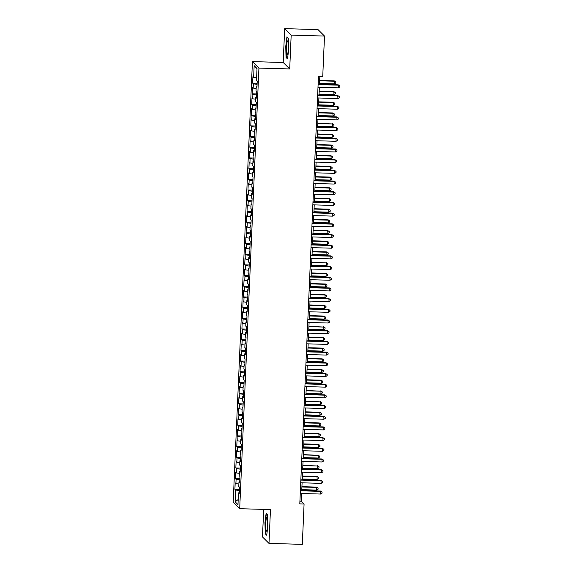 <?xml version="1.0" encoding="UTF-8"?>
<svg xmlns="http://www.w3.org/2000/svg" width="573" height="573" viewBox="0 0 573 573"><rect width="100%" height="100%" fill="white"/><g stroke="black" fill="none" stroke-linecap="round" stroke-linejoin="round"><path stroke-width="0.86" d="M263.687 509.383L262.484 536.937L268.988 543.405L302.315 544.35L304.077 503.996L301.291 501.225L301.627 493.503M252.435 61.612L233.197 502.235L239.693 508.702L258.932 68.08L252.435 61.612L283.198 62.486L289.702 68.946L291.177 35.118L284.681 28.65L283.198 62.486M284.681 28.65L318.008 29.595L324.504 36.063L291.177 35.118M257.012 68.71L254.154 65.666L253.638 77.419L252.915 76.703L252.636 83.114L253.359 83.837L253.173 88.113L252.449 87.39L252.17 93.807L252.894 94.524L252.707 98.8L251.984 98.083L251.705 104.494L252.428 105.21L252.242 109.486L251.518 108.77L251.239 115.18L251.962 115.904L251.776 120.18L251.053 119.456L250.773 125.874L251.49 126.59L251.303 130.866L250.587 130.15L250.301 136.56L251.024 137.284L250.838 141.56L250.115 140.836L249.835 147.254L250.559 147.97L250.372 152.246L249.649 151.53L249.37 157.94L250.093 158.664L249.907 162.94L249.183 162.216L248.904 168.634L249.627 169.35L249.441 173.626L248.718 172.91L248.438 179.32L249.162 180.037L248.976 184.313L248.252 183.596L247.973 190.007L248.696 190.73L248.503 195.006L247.787 194.283L247.5 200.7L248.224 201.417L248.037 205.693L247.314 204.976L247.035 211.387L247.758 212.11L247.572 216.386L246.848 215.663L246.569 222.08L247.292 222.797L247.106 227.073L246.383 226.356L246.104 232.767L246.827 233.49L246.641 237.766L245.917 237.043L245.638 243.461L246.361 244.177L246.175 248.453L245.452 247.737L245.172 254.147L245.896 254.87L245.702 259.139L244.986 258.423L244.7 264.841L245.423 265.557L245.237 269.833L244.513 269.109L244.234 275.527L244.958 276.243L244.771 280.519L244.048 279.803L243.769 286.214L244.492 286.937L244.306 291.213L243.582 290.49L243.303 296.907L244.026 297.623L243.84 301.899L243.117 301.183L242.837 307.594L243.561 308.317L243.375 312.593L242.651 311.87L242.372 318.287L243.095 319.003L242.909 323.279L242.186 322.563L241.906 328.974L242.623 329.697L242.436 333.966L241.713 333.25L241.434 339.667L242.157 340.383L241.971 344.66L241.247 343.936L240.968 350.354L241.691 351.07L241.505 355.346L240.782 354.63L240.502 361.04L241.226 361.764L241.04 366.04L240.316 365.316L240.037 371.734L240.76 372.45L240.574 376.726L239.851 376.01L239.571 382.42L240.295 383.144L240.108 387.42L239.385 386.696L239.106 393.114L239.822 393.83L239.636 398.106L238.912 397.39L238.633 403.8L239.356 404.524L239.17 408.793L238.447 408.076L238.167 414.494L238.891 415.21L238.705 419.486L237.981 418.763L237.702 425.18L238.425 425.897L238.239 430.173L237.516 429.456L237.236 435.867L237.96 436.59L237.774 440.866L237.05 440.143L236.771 446.56L237.494 447.277L237.308 451.553L236.585 450.836L236.305 457.247L237.029 457.97L236.835 462.246L236.119 461.523L235.832 467.94L236.556 468.657L236.37 472.933L235.646 472.216L235.367 478.627L236.09 479.35L235.904 483.619L235.181 482.903L234.901 489.321L239.392 489.442M254.154 65.666L257.019 68.516L256.503 80.27L257.227 80.994L256.948 87.404L256.224 86.688L256.038 90.964L256.761 91.68L256.482 98.098L255.759 97.374L255.572 101.65L256.296 102.374L256.016 108.784L255.293 108.068L255.107 112.337L255.83 113.06L255.551 119.471L254.827 118.754L254.641 123.03L255.357 123.747L255.078 130.164L254.355 129.441L254.168 133.717L254.892 134.44L254.613 140.851L253.889 140.134L253.703 144.41L254.426 145.127L254.147 151.544L253.424 150.821L253.237 155.097L253.961 155.82L253.681 162.231L252.958 161.514L252.772 165.79L253.495 166.507L253.216 172.924L252.492 172.201L252.306 176.477L253.03 177.2L252.75 183.611L252.027 182.894L251.841 187.17L252.557 187.887L252.278 194.297L251.554 193.581L251.368 197.857L252.091 198.573L251.812 204.991L251.089 204.267L250.902 208.543L251.626 209.267L251.346 215.677L250.623 214.961L250.437 219.237L251.16 219.953L250.881 226.371L250.157 225.647L249.971 229.923L250.695 230.647L250.415 237.057L249.692 236.341L249.506 240.617L250.229 241.333L249.95 247.751L249.226 247.027L249.04 251.303L249.764 252.027L249.477 258.437L248.761 257.721L248.567 261.997L249.291 262.713L249.011 269.124L248.288 268.408L248.102 272.684L248.825 273.4L248.546 279.817L247.823 279.094L247.636 283.37L248.36 284.093L248.08 290.504L247.357 289.788L247.171 294.064L247.894 294.78L247.615 301.197L246.891 300.474L246.705 304.75L247.429 305.473L247.149 311.884L246.426 311.168L246.24 315.444L246.963 316.16L246.677 322.578L245.96 321.854L245.767 326.13L246.49 326.854L246.211 333.264L245.488 332.548L245.301 336.824L246.025 337.54L245.745 343.95L245.022 343.234L244.836 347.51L245.559 348.226L245.28 354.644L244.556 353.921L244.37 358.197L245.094 358.92L244.814 365.33L244.091 364.614L243.905 368.89L244.628 369.606L244.349 376.024L243.625 375.301L243.439 379.577L244.162 380.3L243.876 386.711L243.16 385.994L242.973 390.27L243.69 390.987L243.41 397.404L242.687 396.681L242.501 400.957L243.224 401.68L242.945 408.091L242.221 407.374L242.035 411.65L242.759 412.367L242.479 418.777L241.756 418.061L241.57 422.337L242.293 423.053L242.014 429.471L241.29 428.747L241.104 433.023L241.827 433.747L241.548 440.157L240.825 439.441L240.639 443.717L241.362 444.433L241.083 450.851L240.359 450.127L240.173 454.403L240.889 455.127L240.61 461.537L239.886 460.821L239.7 465.097L240.424 465.813L240.144 472.231L239.421 471.507L239.235 475.783L239.958 476.507L239.679 482.917L238.955 482.201L238.769 486.477L239.493 487.193L239.213 493.604L238.49 492.887L237.974 504.648L235.109 501.798L235.625 490.037L234.901 489.321M235.904 483.619L238.877 484.027M236.09 479.35L239.815 479.852M238.49 492.887L239.249 492.801M236.37 472.933L239.342 473.334M236.556 468.657L240.28 469.158M238.955 482.201L239.715 482.115M236.835 462.246L239.808 462.647M237.029 457.97L240.746 458.472M239.421 471.507L240.18 471.429M237.308 451.553L240.273 451.954M237.494 447.277L241.212 447.778M239.886 460.821L240.646 460.735M237.774 440.866L240.746 441.267M237.96 436.59L241.677 437.092M240.359 450.127L241.111 450.049M238.239 430.173L241.212 430.574M238.425 425.897L242.15 426.405M240.825 439.441L241.584 439.355M238.705 419.486L241.677 419.887M238.891 415.21L242.615 415.712M241.29 428.747L242.05 428.668M239.17 408.793L242.143 409.201M239.356 404.524L243.081 405.025M241.756 418.061L242.515 417.975M239.636 398.106L242.608 398.507M239.822 393.83L243.546 394.331M242.221 407.374L242.981 407.288M240.108 387.42L243.074 387.821M240.295 383.144L244.012 383.645M242.687 396.681L243.446 396.602M240.574 376.726L243.546 377.127M240.76 372.45L244.478 372.951M243.16 385.994L243.912 385.908M241.04 366.04L244.012 366.441M241.226 361.764L244.95 362.265M243.625 375.301L244.385 375.222M241.505 355.346L244.478 355.747M241.691 351.07L245.416 351.578M244.091 364.614L244.85 364.528M241.971 344.66L244.943 345.061M242.157 340.383L245.881 340.885M244.556 353.921L245.316 353.842M242.436 333.966L245.409 334.374M242.623 329.697L246.347 330.198M245.022 343.234L245.781 343.148M242.909 323.279L245.874 323.681M243.095 319.003L246.813 319.505M245.488 332.548L246.247 332.462M243.375 312.593L246.347 312.994M243.561 308.317L247.278 308.818M245.96 321.854L246.712 321.775M243.84 301.899L246.813 302.3M244.026 297.623L247.744 298.125M246.426 311.168L247.178 311.082M244.306 291.213L247.278 291.614M244.492 286.937L248.216 287.438M246.891 300.474L247.651 300.395M244.771 280.519L247.744 280.92M244.958 276.243L248.682 276.752M247.357 289.788L248.116 289.702M245.237 269.833L248.209 270.234M245.423 265.557L249.148 266.058M247.823 279.094L248.582 279.015M245.702 259.139L248.675 259.548M245.896 254.87L249.613 255.372M248.288 268.408L249.047 268.322M246.175 248.453L249.148 248.854M246.361 244.177L250.079 244.678M248.761 257.721L249.513 257.635M246.641 237.766L249.613 238.167M246.827 233.49L250.544 233.992M249.226 247.027L249.978 246.949M247.106 227.073L250.079 227.474M247.292 222.797L251.017 223.298M249.692 236.341L250.451 236.255M247.572 216.386L250.544 216.787M247.758 212.11L251.483 212.612M250.157 225.647L250.917 225.569M248.037 205.693L251.01 206.094M248.224 201.417L251.948 201.925M250.623 214.961L251.382 214.875M248.503 195.006L251.475 195.407M248.696 190.73L252.414 191.232M251.089 204.267L251.848 204.189M248.976 184.313L251.941 184.721M249.162 180.037L252.879 180.545M251.554 193.581L252.313 193.495M249.441 173.626L252.414 174.027M249.627 169.35L253.345 169.852M252.027 182.894L252.779 182.808M249.907 162.94L252.879 163.341M250.093 158.664L253.818 159.165M252.492 172.201L253.252 172.122M250.372 152.246L253.345 152.647M250.559 147.97L254.283 148.471M252.958 161.514L253.717 161.428M250.838 141.56L253.81 141.961M251.024 137.284L254.749 137.785M253.424 150.821L254.183 150.742M251.303 130.866L254.276 131.267M251.49 126.59L255.214 127.099M253.889 140.134L254.648 140.048M251.776 120.18L254.741 120.581M251.962 115.904L255.68 116.405M254.355 129.441L255.114 129.362M252.242 109.486L255.214 109.894M252.428 105.21L256.145 105.719M254.827 118.754L255.579 118.668M252.707 98.8L255.68 99.201M252.894 94.524L256.618 95.025M255.293 108.068L256.052 107.982M253.173 88.113L256.145 88.514M253.359 83.837L257.084 84.338M255.759 97.374L256.518 97.295M253.638 77.419L256.611 77.821M256.224 86.688L256.983 86.602M324.504 36.063L322.742 76.417L318.473 76.295L299.801 503.875L304.077 503.996M289.702 68.946L258.932 68.08M268.988 543.405L270.463 509.569L239.693 508.702M301.756 490.509L302.093 482.817M302.229 479.823L302.565 472.123M302.694 469.137L303.031 461.437M303.16 458.443L303.497 450.743M303.626 447.757L303.962 440.057M304.091 437.063L304.428 429.37M304.557 426.376L304.893 418.677M305.029 415.683L305.366 407.99M305.495 404.996L305.832 397.297M305.961 394.31L306.297 386.61M306.426 383.616L306.763 375.917M306.892 372.93L307.228 365.23M307.357 362.236L307.694 354.544M307.83 351.55L308.159 343.85M308.295 340.856L308.632 333.164M308.761 330.17L309.098 322.47M309.227 319.483L309.563 311.784M309.692 308.79L310.029 301.09M310.158 298.103L310.494 290.404M310.63 287.41L310.96 279.717M311.096 276.723L311.433 269.024M311.562 266.03L311.898 258.337M312.027 255.343L312.364 247.643M312.493 244.657L312.829 236.957M312.958 233.963L313.295 226.263M313.424 223.277L313.76 215.577M313.897 212.583L314.233 204.89M314.362 201.897L314.699 194.197M314.828 191.203L315.164 183.51M315.293 180.516L315.63 172.817M315.759 169.83L316.095 162.13M316.224 159.136L316.561 151.437M316.697 148.45L317.034 140.75M317.163 137.756L317.499 130.064M317.628 127.07L317.965 119.37M318.094 116.376L318.43 108.684M318.559 105.69L318.896 97.99M319.025 95.003L319.362 87.304M319.498 84.31L319.841 76.331M235.625 490.037L239.349 490.538M238.196 499.549L235.109 501.798M287.517 58.919L288.706 49.335L288.42 38.284L286.944 36.815L285.755 46.392L286.042 57.443L287.517 58.919M267.62 514.611L266.144 513.136L264.955 522.719L265.242 533.771L266.724 535.239L267.913 525.663L267.62 514.611M299.923 501.189L301.291 501.225M252.636 83.114L257.127 83.243M252.17 93.807L256.661 93.929M251.705 104.494L256.195 104.623M251.239 115.18L255.73 115.309M250.773 125.874L255.264 126.003M250.301 136.56L254.799 136.689M249.835 147.254L254.326 147.383M249.37 157.94L253.86 158.069M248.904 168.634L253.395 168.756M248.438 179.32L252.929 179.449M247.973 190.007L252.464 190.136M247.5 200.7L251.998 200.829M247.035 211.387L251.526 211.516M246.569 222.08L251.06 222.209M246.104 232.767L250.594 232.896M245.638 243.461L250.129 243.582M245.172 254.147L249.663 254.276M244.7 264.841L249.198 264.962M244.234 275.527L248.725 275.656M243.769 286.214L248.259 286.342M243.303 296.907L247.794 297.036M242.837 307.594L247.328 307.722M242.372 318.287L246.863 318.409M241.906 328.974L246.397 329.103M241.434 339.667L245.924 339.789M240.968 350.354L245.459 350.483M240.502 361.04L244.993 361.169M240.037 371.734L244.528 371.863M239.571 382.42L244.062 382.549M239.106 393.114L243.597 393.236M238.633 403.8L243.131 403.929M238.167 414.494L242.658 414.616M237.702 425.18L242.193 425.309M237.236 435.867L241.727 435.996M236.771 446.56L241.262 446.689M236.305 457.247L240.796 457.376M235.832 467.94L240.331 468.062M235.367 478.627L239.858 478.756M286.6 57.458L286.042 57.443M265.8 533.785L265.242 533.771M318.122 84.274L338.22 84.84L339.803 85.914L339.753 86.981L338.435 87.841L317.994 87.261M338.435 87.841L338.22 84.84M318.108 84.589L338.55 85.169L339.803 85.914M319.533 83.457L334.453 83.887L334.238 80.879L319.662 80.471M334.238 80.879L335.828 81.953L334.568 81.216L319.648 80.786M335.828 81.953L335.778 83.021L334.453 83.887M317.657 94.96L337.748 95.533L339.338 96.601L339.288 97.675L337.963 98.535L317.528 97.954M337.963 98.535L337.748 95.533M317.643 95.283L338.084 95.863L339.338 96.601M317.191 105.654L337.282 106.22L338.872 107.294L338.822 108.361L337.497 109.221L317.062 108.641M337.497 109.221L337.282 106.22M317.177 105.969L337.619 106.549L338.872 107.294M319.068 94.151L333.987 94.574L333.773 91.573L319.197 91.157M333.773 91.573L335.355 92.647L334.102 91.902L319.182 91.479M335.355 92.647L335.312 93.714L333.987 94.574M318.595 104.838L333.522 105.26L333.307 102.259L318.731 101.851M333.307 102.259L334.89 103.333L333.636 102.588L318.717 102.166M334.89 103.333L334.847 104.401L333.522 105.26M287.61 54.32A7.005 0.895 -88.4 0 0 288.348 47.265A7.005 0.895 -88.4 0 0 287.832 41.048A7.005 0.895 -88.4 0 0 287.274 41.421A7.005 0.895 -88.4 0 0 286.536 50.009A7.005 0.895 -88.4 0 0 287.445 54.7A7.005 0.895 -88.4 0 0 287.61 54.32M287.582 58.432L286.292 57.15L286.013 46.449L287.166 37.166L288.42 38.412M288.334 44.787A4.792 0.609 -88.4 0 0 288.155 50.997M266.817 530.641A7.005 0.895 -88.4 0 0 267.555 523.593A7.005 0.895 -88.4 0 0 267.039 517.376A7.005 0.895 -88.4 0 0 266.481 517.748A7.005 0.895 -88.4 0 0 265.736 526.336A7.005 0.895 -88.4 0 0 266.653 531.028A7.005 0.895 -88.4 0 0 266.817 530.641M266.782 534.759L265.492 533.477L265.213 522.769L266.366 513.487L267.627 514.74M267.534 521.115A4.792 0.609 -88.4 0 0 267.355 527.325M316.726 116.34L336.817 116.913L338.407 117.981L338.356 119.048L337.031 119.915L316.59 119.334M337.031 119.915L336.817 116.913M316.711 116.663L337.146 117.243L338.407 117.981M316.26 127.027L336.351 127.6L337.934 128.674L337.891 129.742L336.566 130.601L316.124 130.021M336.566 130.601L336.351 127.6M316.246 127.349L336.68 127.929L337.934 128.674M318.13 115.531L333.056 115.954L332.841 112.953L318.266 112.537M332.841 112.953L334.424 114.02L333.171 113.282L318.251 112.86M334.424 114.02L334.381 115.094L333.056 115.954M317.664 126.218L332.584 126.64L332.705 123.969L317.793 123.224M332.369 123.639L333.959 124.713L332.705 123.969L317.779 123.546M333.959 124.713L333.909 125.781L332.584 126.64M315.787 137.721L335.885 138.286L337.468 139.361L337.425 140.428L336.1 141.295L315.659 140.714M336.1 141.295L335.885 138.286M315.773 138.043L336.215 138.616L337.468 139.361M317.198 136.911L332.118 137.334L332.24 134.662L317.327 133.917M331.903 134.333L333.493 135.4L332.24 134.662L317.313 134.24M333.493 135.4L333.443 136.474L332.118 137.334M315.322 148.407L335.42 148.98L337.003 150.054L336.96 151.122L335.635 151.981L315.193 151.401M335.635 151.981L335.42 148.98M315.308 148.729L335.749 149.309L337.003 150.054M316.733 147.598L331.652 148.02L331.438 145.019L316.862 144.604M331.438 145.019L333.028 146.094L331.767 145.349L316.848 144.926M333.028 146.094L332.977 147.161L331.652 148.02M314.856 159.101L334.947 159.666L336.537 160.741L336.487 161.808L335.162 162.668L314.727 162.087M335.162 162.668L334.947 159.666M314.842 159.416L335.284 159.996L336.537 160.741M316.267 158.291L331.187 158.714L330.972 155.706L316.396 155.297M330.972 155.706L332.555 156.78L331.301 156.042L316.382 155.612M332.555 156.78L332.512 157.847L331.187 158.714M314.391 169.787L334.482 170.36L336.072 171.427L336.022 172.502L334.696 173.361L314.262 172.781M334.696 173.361L334.482 170.36M314.376 170.109L334.818 170.69L336.072 171.427M315.795 168.978L330.721 169.4L330.506 166.399L315.931 165.984M330.506 166.399L332.089 167.474L330.836 166.729L315.916 166.306M332.089 167.474L332.046 168.541L330.721 169.4M313.925 180.481L334.016 181.047L335.606 182.121L335.556 183.188L334.231 184.048L313.796 183.467M334.231 184.048L334.016 181.047M313.911 180.796L334.346 181.376L335.606 182.121M315.329 179.664L330.256 180.087L330.041 177.086L315.465 176.677M330.041 177.086L331.624 178.16L330.37 177.415L315.451 176.993M331.624 178.16L331.581 179.227L330.256 180.087M313.46 191.167L333.55 191.74L335.133 192.807L335.09 193.875L333.765 194.741L313.324 194.161M333.765 194.741L333.55 191.74M313.445 191.489L333.88 192.07L335.133 192.807M314.864 190.358L329.79 190.78L329.575 187.779L314.992 187.364M329.575 187.779L331.158 188.846L329.905 188.109L314.978 187.686M331.158 188.846L331.108 189.921L329.79 190.78M312.987 201.854L333.085 202.427L334.668 203.501L334.625 204.568L333.3 205.428L312.858 204.848M333.3 205.428L333.085 202.427M312.973 202.176L333.414 202.756L334.668 203.501M314.398 201.044L329.317 201.467L329.439 198.795L314.527 198.05M329.103 198.466L330.693 199.54L329.439 198.795L314.513 198.373M330.693 199.54L330.642 200.607L329.317 201.467M312.521 212.547L332.619 213.113L334.202 214.187L334.159 215.255L332.834 216.121L312.392 215.541M332.834 216.121L332.619 213.113M312.507 212.87L332.949 213.443L334.202 214.187M313.932 211.738L328.852 212.16L328.637 209.159L314.061 208.744M328.637 209.159L330.227 210.227L328.966 209.489L314.047 209.066M330.227 210.227L330.177 211.301L328.852 212.16M312.056 223.234L332.154 223.807L333.737 224.881L333.687 225.948L332.369 226.808L311.927 226.228M332.369 226.808L332.154 223.807M312.041 223.556L332.483 224.136L333.737 224.881M313.467 222.424L328.386 222.847L328.171 219.846L313.596 219.43M328.171 219.846L329.754 220.92L328.501 220.175L313.581 219.753M329.754 220.92L329.711 221.987L328.386 222.847M311.59 233.927L331.681 234.493L333.271 235.567L333.221 236.635L331.896 237.494L311.461 236.914M331.896 237.494L331.681 234.493M311.576 234.242L332.018 234.823L333.271 235.567M313.001 233.118L327.921 233.54L327.706 230.532L313.13 230.124M327.706 230.532L329.289 231.607L328.035 230.869L313.116 230.439M329.289 231.607L329.246 232.674L327.921 233.54M311.125 244.614L331.215 245.187L332.806 246.254L332.755 247.328L331.43 248.188L310.996 247.608M331.43 248.188L331.215 245.187M311.11 244.936L331.545 245.516L332.806 246.254M312.529 243.804L327.455 244.227L327.24 241.226L312.665 240.81M327.24 241.226L328.823 242.3L327.57 241.555L312.65 241.133M328.823 242.3L328.78 243.367L327.455 244.227M310.659 255.307L330.75 255.873L332.333 256.948L332.29 258.015L330.965 258.874L310.523 258.294M330.965 258.874L330.75 255.873M310.645 255.622L331.079 256.203L332.333 256.948M312.063 254.491L326.99 254.913L326.775 251.912L312.192 251.504M326.775 251.912L328.358 252.987L327.104 252.242L312.178 251.819M328.358 252.987L328.308 254.054L326.99 254.913M310.186 265.994L330.284 266.567L331.867 267.634L331.824 268.701L330.499 269.568L310.057 268.988M330.499 269.568L330.284 266.567M310.179 266.316L330.614 266.896L331.867 267.634M311.597 265.184L326.517 265.607L326.639 262.935L311.726 262.19M326.302 262.606L327.892 263.673L326.639 262.935L311.712 262.513M327.892 263.673L327.842 264.747L326.517 265.607M309.721 276.68L329.819 277.253L331.402 278.328L331.359 279.395L330.034 280.254L309.592 279.674M330.034 280.254L329.819 277.253M309.707 277.003L330.148 277.583L331.402 278.328M311.132 275.871L326.051 276.293L326.173 273.622L311.261 272.877M325.836 273.292L327.427 274.367L326.173 273.622L311.246 273.199M327.427 274.367L327.376 275.434L326.051 276.293M309.255 287.374L329.353 287.94L330.936 289.014L330.886 290.081L329.568 290.948L309.126 290.368M329.568 290.948L329.353 287.94M309.241 287.696L329.683 288.269L330.936 289.014M310.666 286.564L325.586 286.987L325.371 283.986L310.795 283.571M325.371 283.986L326.954 285.053L325.7 284.315L310.781 283.893M326.954 285.053L326.911 286.128L325.586 286.987M308.79 298.06L328.881 298.633L330.471 299.708L330.42 300.775L329.095 301.634L308.661 301.054M329.095 301.634L328.881 298.633M308.775 298.383L329.217 298.963L330.471 299.708M310.201 297.251L325.12 297.674L324.905 294.672L310.33 294.257M324.905 294.672L326.488 295.747L325.235 295.002L310.315 294.579M326.488 295.747L326.445 296.814L325.12 297.674M308.324 308.754L328.415 309.32L330.005 310.394L329.955 311.461L328.63 312.321L308.195 311.741M328.63 312.321L328.415 309.32M308.31 309.069L328.752 309.649L330.005 310.394M309.728 307.945L324.655 308.367L324.44 305.359L309.864 304.951M324.44 305.359L326.023 306.433L324.769 305.696L309.85 305.266M326.023 306.433L325.98 307.5L324.655 308.367M307.859 319.44L327.949 320.013L329.532 321.081L329.489 322.155L328.164 323.014L307.722 322.434M328.164 323.014L327.949 320.013M307.844 319.763L328.279 320.343L329.532 321.081M309.262 318.631L324.189 319.054L323.974 316.052L309.391 315.637M323.974 316.052L325.557 317.127L324.304 316.382L309.384 315.959M325.557 317.127L325.507 318.194L324.189 319.054M307.393 330.134L327.484 330.7L329.067 331.774L329.024 332.841L327.699 333.701L307.257 333.121M327.699 333.701L327.484 330.7M307.379 330.449L327.813 331.029L329.067 331.774M308.797 329.317L323.716 329.74L323.838 327.068L308.926 326.331M323.501 326.739L325.092 327.813L323.838 327.068L308.911 326.646M325.092 327.813L325.041 328.881L323.716 329.74M306.92 340.82L327.018 341.393L328.601 342.461L328.558 343.528L327.233 344.394L306.791 343.814M327.233 344.394L327.018 341.393M306.906 341.143L327.348 341.723L328.601 342.461M308.331 340.011L323.251 340.434L323.373 337.762L308.46 337.017M323.036 337.433L324.626 338.5L323.373 337.762L308.446 337.339M324.626 338.5L324.576 339.574L323.251 340.434M306.455 351.507L326.553 352.08L328.136 353.154L328.085 354.221L326.768 355.081L306.326 354.501M326.768 355.081L326.553 352.08M306.44 351.829L326.882 352.409L328.136 353.154M307.866 350.697L322.785 351.12L322.57 348.119L307.995 347.704M322.57 348.119L324.16 349.193L322.9 348.448L307.98 348.026M324.16 349.193L324.11 350.261L322.785 351.12M305.989 362.2L326.08 362.766L327.67 363.841L327.62 364.908L326.295 365.775L305.86 365.194M326.295 365.775L326.08 362.766M305.975 362.523L326.417 363.096L327.67 363.841M307.4 361.391L322.32 361.814L322.105 358.813L307.529 358.397M322.105 358.813L323.688 359.88L322.434 359.142L307.515 358.719M323.688 359.88L323.645 360.954L322.32 361.814M305.524 372.887L325.614 373.46L327.204 374.534L327.154 375.601L325.829 376.461L305.395 375.881M325.829 376.461L325.614 373.46M305.509 373.209L325.951 373.789L327.204 374.534M306.927 372.078L321.854 372.5L321.639 369.499L307.064 369.084M321.639 369.499L323.222 370.573L321.969 369.829L307.049 369.406M323.222 370.573L323.179 371.641L321.854 372.5M305.058 383.581L325.149 384.146L326.739 385.221L326.689 386.288L325.364 387.147L304.922 386.567M325.364 387.147L325.149 384.146M305.044 383.896L325.478 384.476L326.739 385.221M306.462 382.771L321.389 383.194L321.174 380.185L306.591 379.777M321.174 380.185L322.757 381.26L321.503 380.522L306.584 380.092M322.757 381.26L322.714 382.327L321.389 383.194M304.592 394.267L324.683 394.84L326.266 395.907L326.223 396.982L324.898 397.841L304.456 397.261M324.898 397.841L324.683 394.84M304.578 394.589L325.013 395.169L326.266 395.907M305.996 393.458L320.916 393.88L321.038 391.209L306.125 390.464M320.701 390.879L322.291 391.953L321.038 391.209L306.111 390.786M322.291 391.953L322.241 393.021L320.916 393.88M304.12 404.961L324.218 405.526L325.801 406.601L325.758 407.668L324.433 408.528L303.991 407.947M324.433 408.528L324.218 405.526M304.105 405.276L324.547 405.856L325.801 406.601M305.531 404.144L320.45 404.567L320.572 401.895L305.66 401.157M320.235 401.566L321.825 402.64L320.572 401.895L305.645 401.472M321.825 402.64L321.775 403.707L320.45 404.567M303.654 415.647L323.752 416.22L325.335 417.287L325.292 418.354L323.967 419.221L303.525 418.641M323.967 419.221L323.752 416.22M303.64 415.969L324.082 416.55L325.335 417.287M305.065 414.838L319.985 415.26L319.77 412.259L305.194 411.844M319.77 412.259L321.36 413.326L320.099 412.589L305.18 412.166M321.36 413.326L321.31 414.401L319.985 415.26M303.189 426.333L323.279 426.906L324.87 427.981L324.819 429.048L323.494 429.908L303.06 429.327M323.494 429.908L323.279 426.906M303.174 426.656L323.616 427.236L324.87 427.981M304.6 425.524L319.519 425.947L319.304 422.946L304.729 422.53M319.304 422.946L320.887 424.02L319.634 423.275L304.714 422.853M320.887 424.02L320.844 425.087L319.519 425.947M302.723 437.027L322.814 437.593L324.404 438.667L324.354 439.735L323.029 440.601L302.594 440.021M323.029 440.601L322.814 437.593M302.709 437.349L323.151 437.922L324.404 438.667M304.127 436.218L319.054 436.64L318.839 433.639L304.263 433.224M318.839 433.639L320.422 434.706L319.168 433.969L304.249 433.546M320.422 434.706L320.379 435.781L319.054 436.64M302.258 447.714L322.348 448.287L323.938 449.361L323.888 450.428L322.563 451.288L302.121 450.707M322.563 451.288L322.348 448.287M302.243 448.036L322.678 448.616L323.938 449.361M303.661 446.904L318.588 447.327L318.373 444.326L303.797 443.91M318.373 444.326L319.956 445.4L318.703 444.655L303.783 444.233M319.956 445.4L319.913 446.467L318.588 447.327M301.792 458.407L321.883 458.973L323.466 460.047L323.423 461.115L322.098 461.974L301.656 461.394M322.098 461.974L321.883 458.973M301.778 458.722L322.212 459.302L323.466 460.047M303.196 457.598L318.115 458.02L318.237 455.349L303.325 454.604M317.9 455.012L319.49 456.087L318.237 455.349L303.31 454.919M319.49 456.087L319.44 457.154L318.115 458.02M301.319 469.094L321.417 469.667L323 470.734L322.957 471.808L321.632 472.668L301.19 472.088M321.632 472.668L321.417 469.667M301.305 469.416L321.747 469.996L323 470.734M302.73 468.284L317.65 468.707L317.771 466.035L302.859 465.29M317.435 465.706L319.025 466.78L317.771 466.035L302.845 465.613M319.025 466.78L318.975 467.847L317.65 468.707M300.854 479.787L320.952 480.353L322.535 481.427L322.492 482.495L321.166 483.354L300.725 482.774M321.166 483.354L320.952 480.353M300.839 480.102L321.281 480.683L322.535 481.427M302.265 478.971L317.184 479.393L316.969 476.392L302.394 475.984M316.969 476.392L318.559 477.467L317.299 476.722L302.379 476.299M318.559 477.467L318.509 478.534L317.184 479.393M300.388 490.474L320.479 491.047L322.069 492.114L322.019 493.181L320.694 494.048L300.259 493.468M320.694 494.048L320.479 491.047M300.374 490.796L320.816 491.376L322.069 492.114M301.799 489.664L316.719 490.087L316.504 487.086L301.928 486.67M316.504 487.086L318.087 488.153L316.833 487.415L301.914 486.993M318.087 488.153L318.044 489.227L316.719 490.087"/></g></svg>
